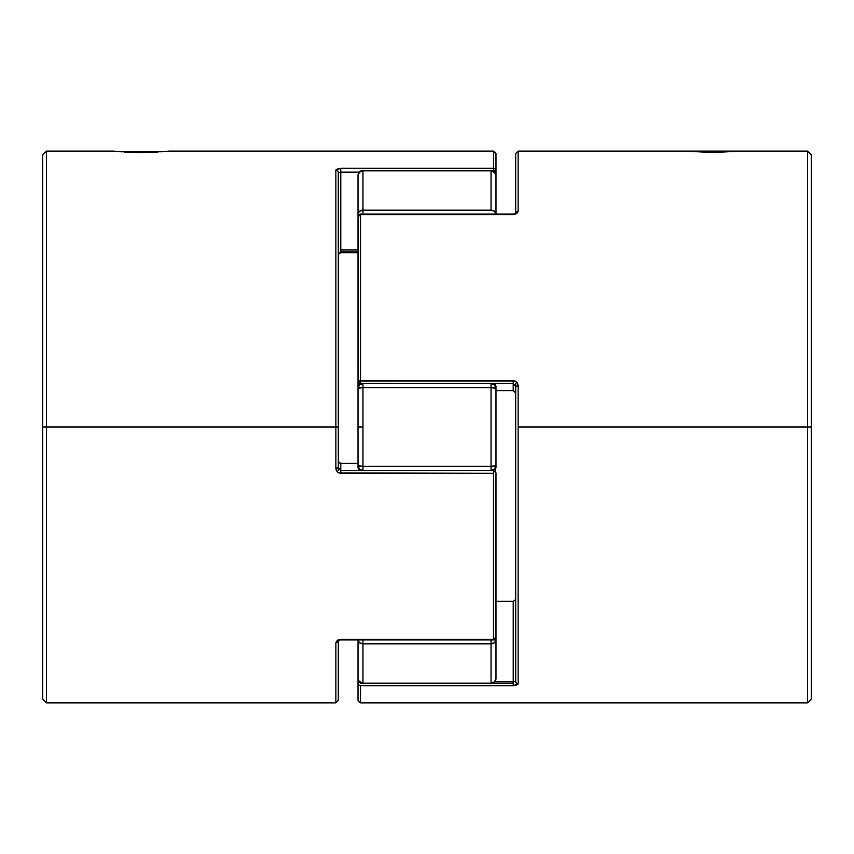<?xml version="1.0" encoding="UTF-8"?>
<svg xmlns="http://www.w3.org/2000/svg" width="854" height="854" viewBox="0 0 854 854"><rect width="100%" height="100%" fill="white"/><g stroke="black" fill="none" stroke-linecap="round" stroke-linejoin="round"><path stroke-width="1.28" d="M735.401 151.596L690.128 151.596L735.401 151.596M118.599 151.596L163.872 151.596L118.599 151.596M359.417 681.994L358.018 683.403L358.018 700.44L358.018 683.403L358.744 685.036L360.484 685.719L513.222 685.719L513.222 683.403L492.15 683.403L513.222 683.403L513.222 685.719L360.484 685.719L360.484 702.906L360.484 685.719A2.466 2.306 180 0 1 358.018 683.403L358.018 639.956L358.018 683.403A2.466 1.569 -0 0 1 359.385 682.004M361.85 683.403L360.484 683.403L361.85 683.403M358.018 378.749L358.21 382.016L360.484 383.51L513.222 383.542L513.222 381.087L360.484 381.087L360.484 383.542L513.222 383.542L513.222 390.609L495.982 390.609L513.222 390.609L515.549 392.808L513.222 390.609L513.222 383.542L515.688 386.221L515.688 681.545A2.466 2.295 -0 0 0 518.143 683.84L518.143 427L811.3 427L811.3 154.852L811.3 699.148L811.3 427L807.542 427L807.542 151.094L807.542 427L518.143 427L518.143 683.84A2.466 2.295 180 0 1 515.688 681.545L494.765 681.844L513.222 681.844L513.222 683.403L513.222 601.344L513.222 681.844M518.143 385.859L518.143 427L518.143 385.859C517.919 382.773 516.275 381.044 513.222 380.671L515.154 381.087L517.791 383.916L518.143 385.859L515.688 386.221L518.143 385.859M358.21 216.179L358.018 381.087L513.222 380.671L360.484 380.671L360.484 214.61L360.484 380.671L358.018 381.087L358.018 216.51A2.466 0.865 180 0 1 360.484 215.646M513.222 214.61L360.484 214.61L360.484 214.044L360.484 214.61L513.222 214.61L518.143 211.301L516.755 213.596L513.222 214.61M358.637 214.888A4.932 1.729 180 0 1 358.018 214.044L358.018 216.51L358.744 215.165L360.484 214.61A2.466 1.9 180 0 0 358.018 216.51L360.484 214.044L513.222 214.044L515.688 213.222L515.688 153.56L518.143 151.094L518.143 211.301A2.466 1.921 180 0 0 515.688 213.169A2.466 1.921 0 0 1 518.143 211.301L518.143 151.094L740.792 151.094L712.748 152.556L684.737 151.094M740.599 151.115L807.542 151.094L811.3 154.852M517.823 684.524L513.222 685.719L518.143 683.84M358.018 700.44L360.484 702.906L807.542 702.906L807.542 427L807.542 702.906L811.3 699.148M515.688 383.67L515.528 681.663M495.982 601.344L513.222 601.344L495.982 601.344M358.157 388.463L358.018 387.417L358.157 388.463M358.018 378.557L358.018 385.944L358.018 381.087L360.484 383.542M515.656 393.331L515.688 393.865L515.656 393.331M360.484 383.51L360.484 380.671L513.222 380.671L513.222 383.542M515.688 153.56L515.688 192.385M513.222 383.51L515.688 386.221M515.133 391.805L513.222 390.609M360.484 682.869L360.484 681.844M513.222 601.344L515.133 600.149L515.688 598.088L515.133 600.149L513.222 601.344L515.133 600.149M358.21 682.805L358.744 682.303M358.21 684.289L358.018 683.403M515.987 685.399L515.208 685.559M164.139 151.574L141.252 152.556L118.279 151.574M157.616 152.055L124.663 152.044M495.79 637.821L495.982 472.913L495.256 471.194L493.516 470.49L493.516 473.329L338.846 472.913L337.245 471.75L335.857 468.141L338.312 467.778L338.312 427L335.857 427L335.857 468.141L335.857 427L42.7 427L42.7 699.148L42.7 154.852L42.7 427L46.458 427L46.458 702.906L46.458 427L335.857 427L335.857 170.159A2.466 2.295 0 0 1 338.312 172.455L359.235 172.156L340.778 172.156L340.778 249.987L340.778 168.281L493.516 168.281L493.516 151.094L493.516 168.281A2.466 2.306 0 0 1 495.982 170.597L493.516 170.597L493.516 172.156M494.583 172.006L495.982 170.597L495.982 153.56L495.982 170.597A2.466 1.569 180 0 1 494.615 171.996M495.79 171.195L495.256 171.697L495.79 171.195M358.018 639.956L358.018 678.599A4.932 4.58 -0 0 0 362.95 683.179L362.95 643.82A4.932 3.875 180 0 1 358.018 639.956L359.47 642.688L362.95 643.82L362.95 639.956L362.95 643.82L491.05 643.82L362.95 643.82L362.95 683.179L491.05 683.179L491.05 639.956L491.05 643.82L494.53 642.688L495.982 639.956L495.982 637.49L495.256 638.835L493.516 639.39L493.516 473.329L493.516 639.39L340.778 639.39L493.516 639.39L493.516 639.956L493.516 639.39A2.466 1.9 0 0 0 495.982 637.49A2.466 0.865 0 0 1 493.516 638.354M338.835 639.657L340.778 639.39L335.857 642.699L337.245 640.404L338.835 639.657M338.312 470.33L338.312 467.778L335.857 468.141C336.081 471.227 337.725 472.956 340.778 473.329L493.516 473.329L493.516 470.458L495.982 472.913L495.982 639.956L340.778 639.956L340.778 639.39L338.301 640.852L338.312 700.44L335.857 702.906L335.857 642.656L335.857 702.906L46.458 702.906L42.7 699.148M336.177 169.476L340.778 168.281L340.778 172.156M42.7 154.852L46.458 151.094L46.458 427L46.458 151.094L113.401 151.115M121.428 151.82L113.208 151.094M495.982 153.56L493.516 151.094L169.263 151.094L161.054 151.82M338.312 470.522L338.312 467.778L340.778 470.458L340.778 473.329L340.778 463.391L358.018 463.391L340.778 463.391L340.778 470.458L493.516 470.458L340.778 470.49L338.312 467.778L338.312 172.455A2.466 2.295 180 0 0 335.857 170.159L335.857 427L338.312 427L338.472 172.337M340.778 252.656L338.867 253.851L338.312 255.912L338.867 253.851L340.778 252.656L358.018 252.656L340.778 252.656L340.778 251.802L358.018 251.919M340.778 251.919L340.778 249.987L358.018 249.987L340.778 249.987L340.778 251.919L338.312 254.385M495.982 188.467L495.982 170.597L495.256 168.964L493.516 168.281L493.516 170.597L495.982 170.597L495.982 214.044L494.53 211.312L491.05 210.18L491.05 170.821L362.95 170.821L362.95 210.18L491.05 210.18L362.95 210.18L362.95 214.044L362.95 210.18L359.47 211.312L358.018 214.044L358.018 175.401L358.018 214.044L359.47 215.272M338.344 460.669L338.867 462.195L338.312 460.135L338.867 462.195L340.778 463.391L338.867 462.195M338.013 168.601L338.792 168.441M338.312 700.44L338.312 661.615M338.312 640.831A2.466 1.921 180 0 1 335.857 642.699A2.466 1.921 0 0 0 338.312 640.831M493.516 171.131L493.516 168.281L340.778 168.281L335.857 170.159M495.843 465.537L495.982 466.583L495.843 465.537M495.982 475.443L495.982 487.623M339.636 463.017L340.778 463.391M495.982 386.051L495.982 465.654L491.05 466.348L491.05 470.458L491.05 466.348L362.95 466.348L362.95 427L358.018 427L358.018 465.654A4.932 0.705 -0 0 0 362.95 466.348L491.05 466.348L491.05 387.652L362.95 387.652L362.95 470.458L362.95 466.348L358.018 465.654L358.018 386.051M358.018 214.044A4.932 3.875 0 0 1 362.95 210.18L362.95 170.821L491.05 170.821L494.53 172.166L495.982 175.401L495.982 214.044L495.982 175.401A4.932 4.58 180 0 0 491.05 170.821L491.05 210.18A4.932 3.875 0 0 1 495.982 214.044M491.05 470.511L494.53 469.081L495.982 465.654L495.982 467.949M495.363 639.112A4.932 1.729 0 0 1 495.982 639.956L495.982 678.599L495.982 639.956L494.53 638.728M358.018 467.949L358.018 465.654L359.47 469.081L362.95 470.511M358.018 427L362.95 427L362.95 387.652A4.932 0.705 180 0 0 358.018 388.346L358.018 427M362.203 470.458A4.932 4.857 180 0 1 358.018 465.654L358.648 470.458M495.021 470.97L495.982 465.654A4.932 4.857 180 0 1 491.53 470.49M491.05 466.348A4.932 0.705 0 0 0 495.982 465.654L495.982 388.346A4.932 0.705 180 0 0 491.05 387.652L491.05 466.348M362.95 383.489L359.47 384.919L358.018 388.346L362.95 387.652L362.95 383.542L362.95 387.652L491.05 387.652L491.05 383.542L491.05 387.652L495.982 388.346L494.53 384.919L491.05 383.489M358.979 383.03L358.018 388.346A4.932 4.857 -0 0 1 362.47 383.51M491.797 383.542A4.932 4.857 0 0 1 495.982 388.346L495.352 383.542M495.982 637.49L493.516 639.956L495.982 639.956A4.932 3.875 180 0 1 491.05 643.82L491.05 683.179L362.95 683.531L359.47 681.834L358.114 679.208M495.886 679.208L495.982 678.599C495.683 681.599 494.039 683.232 491.05 683.531L491.05 683.179A4.932 4.58 0 0 0 495.982 678.599L494.53 681.834L491.05 683.531L362.95 683.531C359.961 683.232 358.317 681.599 358.018 678.599M362.95 170.821A4.932 4.58 180 0 0 358.018 175.401L359.47 172.166L362.95 170.821M358.114 174.792L358.018 175.401C358.285 172.433 359.929 170.789 362.95 170.469L491.05 170.469C494.53 171.312 496.174 172.956 495.982 175.401L495.886 174.792M513.862 214.002L514.471 213.874M340.138 639.998L339.529 640.126"/></g></svg>
